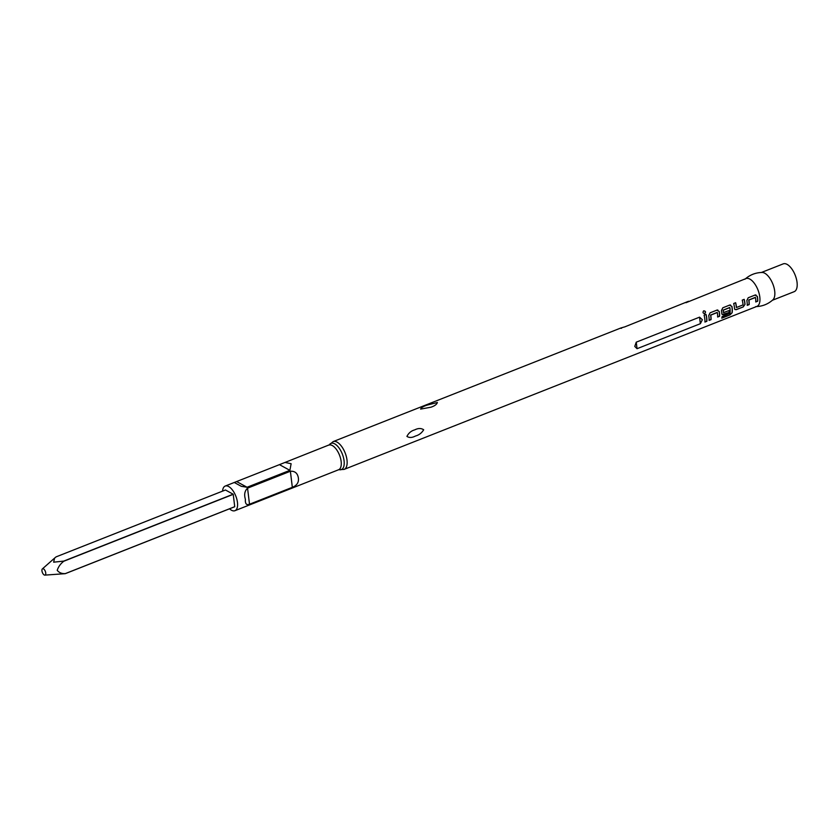 <?xml version="1.0" encoding="UTF-8"?>
<svg xmlns="http://www.w3.org/2000/svg" width="839" height="839" viewBox="0 0 839 839"><rect width="100%" height="100%" fill="white"/><g stroke="black" fill="none" stroke-linecap="round" stroke-linejoin="round"><path stroke-width="1.26" d="M704.257 313.671L704.624 313.587C705.893 312.056 705.568 311.143 703.648 310.86L703.606 310.881M703.743 310.818C702.537 312.349 702.872 313.272 704.729 313.587C706.008 312.035 705.672 311.112 703.743 310.818L703.659 310.849M406.925 436.385C408.645 433.008 411.246 430.837 414.718 429.883C418.147 428.121 421.136 428.079 423.685 429.767C421.723 432.997 418.976 435.084 415.452 436.028C412.075 437.811 409.233 437.927 406.925 436.385M634.766 346.413L636.256 342.165L699.569 317.152L702.358 319.722L700.355 323.697L637.042 348.699L634.766 346.413M704.099 315.181A14.945 6.974 68.5 0 1 704.791 318.757A14.945 6.974 68.5 0 1 704.928 322.05L706.878 321.285A14.945 6.974 68.5 0 0 706.742 317.981A14.945 6.974 68.5 0 0 706.05 314.415L704.099 315.181M708.735 315.611A14.945 6.974 68.5 0 1 708.965 317.111A14.945 6.974 68.5 0 1 709.102 320.404L711.053 319.638A14.945 6.974 68.5 0 0 710.916 316.334A14.945 6.974 68.5 0 0 710.738 315.128L717.324 312.528A14.945 6.974 68.5 0 1 717.502 313.734A14.945 6.974 68.5 0 1 717.639 317.037L719.589 316.261A14.945 6.974 68.5 0 0 719.453 312.968A14.945 6.974 68.5 0 0 719.222 311.468L716.936 310.115L710.098 312.811L708.735 315.611M717.806 310.011L716.936 310.115M721.446 310.587A14.945 6.974 68.5 0 1 721.676 312.087A14.945 6.974 68.5 0 1 721.802 313.566L722.222 314.562L723.627 314.667L729.238 312.454A14.945 6.974 68.5 0 0 729.227 310.493L723.522 312.601A14.945 6.974 68.5 0 0 723.417 311.405A14.945 6.974 68.5 0 0 723.239 310.199L729.815 307.598A14.945 6.974 68.5 0 1 729.993 308.804A14.945 6.974 68.5 0 1 730.014 313.356L722.127 316.576A14.945 6.974 68.5 0 1 721.771 318.159L729.982 314.919L732.153 312.727A14.945 6.974 68.5 0 0 732.164 307.944A14.945 6.974 68.5 0 0 731.933 306.445L729.647 305.092L722.809 307.798L721.446 310.587M730.517 304.987L729.647 305.092M733.685 303.498A14.945 6.974 68.5 0 1 734.377 307.074A14.945 6.974 68.5 0 1 734.513 308.542L734.933 309.539L736.338 309.643L743.186 306.948L745.001 304.4A14.945 6.974 68.5 0 0 744.875 302.931A14.945 6.974 68.5 0 0 744.183 299.355L742.232 300.121A14.945 6.974 68.5 0 1 742.924 303.697A14.945 6.974 68.5 0 1 743.029 304.903L736.453 307.504A14.945 6.974 68.5 0 0 736.338 306.298A14.945 6.974 68.5 0 0 735.646 302.722L733.685 303.498M746.857 300.551A14.945 6.974 68.5 0 1 747.088 302.05A14.945 6.974 68.5 0 1 747.224 305.354L749.185 304.578A14.945 6.974 68.5 0 0 749.049 301.285A14.945 6.974 68.5 0 0 748.87 300.068L755.457 297.478A14.945 6.974 68.5 0 1 755.624 298.684A14.945 6.974 68.5 0 1 755.761 301.977L757.722 301.201A14.945 6.974 68.5 0 0 757.586 297.908A14.945 6.974 68.5 0 0 757.355 296.408L755.069 295.055L748.22 297.761L746.857 300.551M755.939 294.95L755.069 295.055M685.998 302.701L745.976 278.579A14.945 6.974 68.5 0 1 759.809 297.027A14.945 6.974 68.5 0 1 756.956 306.371L344.147 469.389A14.945 6.974 68.5 0 0 347 460.055A14.945 6.974 68.5 0 0 333.167 441.597L620.944 327.955M621.594 328.238C619.56 328.448 620.608 327.997 624.73 326.895L688.525 301.264M427.124 405.111L437.381 402.5C436.794 404.388 434.654 405.95 430.952 407.209L420.612 409.107C421.251 407.628 423.433 406.307 427.124 405.111M744.927 279.251C749.814 274.877 755.54 272.612 762.106 272.465A14.945 6.974 68.5 0 1 774.701 291.143A14.945 6.974 68.5 0 1 772.908 299.817C768.01 304.19 762.284 306.455 755.729 306.602M761.424 272.476L783.217 263.876A14.945 6.974 68.5 0 1 797.05 282.324A14.945 6.974 68.5 0 1 794.197 291.668L772.404 300.268M222.566 491.13A13.246 6.177 68.5 0 1 225.198 486.064A13.246 6.177 68.5 0 1 237.458 502.414A13.246 6.177 68.5 0 1 234.93 510.699L338.62 469.746L344.147 469.389M234.93 510.699A13.246 6.177 68.5 0 1 229.54 508.791M245.387 499.331L245.387 499.289C243.971 494.58 244.694 490.867 247.557 488.162L290.388 471.245C295.066 470.973 297.74 473.332 298.422 478.345C298.862 482.519 296.828 485.508 292.329 487.323L249.508 504.239C246.456 505.414 245.082 503.757 245.387 499.289L245.376 499.236M233.158 494.202L225.45 489.997L56.056 556.886L54.566 558.134L53.665 562.182L63.764 561.092L233.158 494.202A9.848 4.594 68.5 0 1 233.232 494.339L63.837 561.228A9.848 4.594 -111.5 0 0 63.764 561.092M234.731 506.704A9.848 4.594 68.5 0 1 234.679 506.766L65.285 573.666A9.848 4.594 -111.5 0 0 65.337 573.593L234.731 506.704L233.232 494.339M247.054 487.26L241.286 486.305L234.28 482.477L285.008 462.446L291.123 463.726L289.885 470.343L247.054 487.26L237.028 481.775M41.95 570.887A3.398 1.584 -111.5 0 0 44.834 575.124A3.398 1.584 -111.5 0 0 45.736 572.953A3.398 1.584 -111.5 0 0 44.331 569.618A3.398 1.584 -111.5 0 0 42.37 568.905A3.398 1.584 -111.5 0 0 41.95 570.887M65.285 573.666L44.834 575.124M63.837 561.228C60.66 563.609 58.447 566.64 57.209 570.321C59.16 572.743 61.876 573.824 65.337 573.593M705.956 314.447A14.714 6.869 68.5 0 1 706.616 317.918A14.714 6.869 68.5 0 1 706.753 321.159L706.878 321.285M704.938 321.882L706.753 321.159M710.738 315.128L710.612 315.076A14.714 6.869 68.5 0 1 710.79 316.272A14.714 6.869 68.5 0 1 710.927 319.512L711.053 319.638M710.612 315.076L717.167 312.433M716.821 310.094L719.107 311.416A14.714 6.869 68.5 0 1 719.327 312.895A14.714 6.869 68.5 0 1 719.463 316.146L719.589 316.261M709.102 320.236L710.927 319.512M717.639 316.859L719.463 316.146M721.844 317.918L729.982 314.919M729.857 314.751L732.153 312.727M732.028 312.59A14.714 6.869 68.5 0 0 732.038 307.882A14.714 6.869 68.5 0 0 731.818 306.403L731.933 306.445M729.668 307.504L723.113 310.147A14.714 6.869 68.5 0 1 723.291 311.332A14.714 6.869 68.5 0 1 723.396 312.517L723.522 312.601M731.818 306.403L729.531 305.081M722.148 314.489L729.238 312.454M729.101 310.545A14.714 6.869 68.5 0 1 729.112 312.339M734.859 309.465L736.338 309.643M736.212 309.528L743.186 306.948M743.06 306.822L745.001 304.4M744.078 299.397A14.714 6.869 68.5 0 1 744.749 302.858A14.714 6.869 68.5 0 1 744.875 304.305M735.541 302.764A14.714 6.869 68.5 0 1 736.212 306.235A14.714 6.869 68.5 0 1 736.317 307.41L736.453 307.504M748.87 300.068L748.745 300.026A14.714 6.869 68.5 0 1 748.923 301.211A14.714 6.869 68.5 0 1 749.049 304.463L749.185 304.578M748.745 300.026L755.299 297.384M754.953 295.045L757.229 296.366A14.714 6.869 68.5 0 1 757.46 297.845A14.714 6.869 68.5 0 1 757.586 301.086L757.722 301.201M747.234 305.176L749.049 304.463M755.771 301.809L757.586 301.086M285.008 462.446L329.349 444.817A14.095 6.576 68.5 0 1 337.603 446.222A14.095 6.576 68.5 0 1 344.074 460.758A14.095 6.576 68.5 0 1 339.145 469.651M328.888 445.11A13.246 6.177 68.5 0 1 341.148 461.471A13.246 6.177 68.5 0 1 338.62 469.746M279.859 464.869L289.885 470.343M290.388 471.245L292.329 487.323M249.508 504.239L247.557 488.162M699.569 317.152L700.355 323.697M637.042 348.699L636.256 342.165M329.349 444.817L333.167 441.597M225.198 486.064L234.28 482.477M42.37 568.905L54.262 558.407"/></g></svg>
